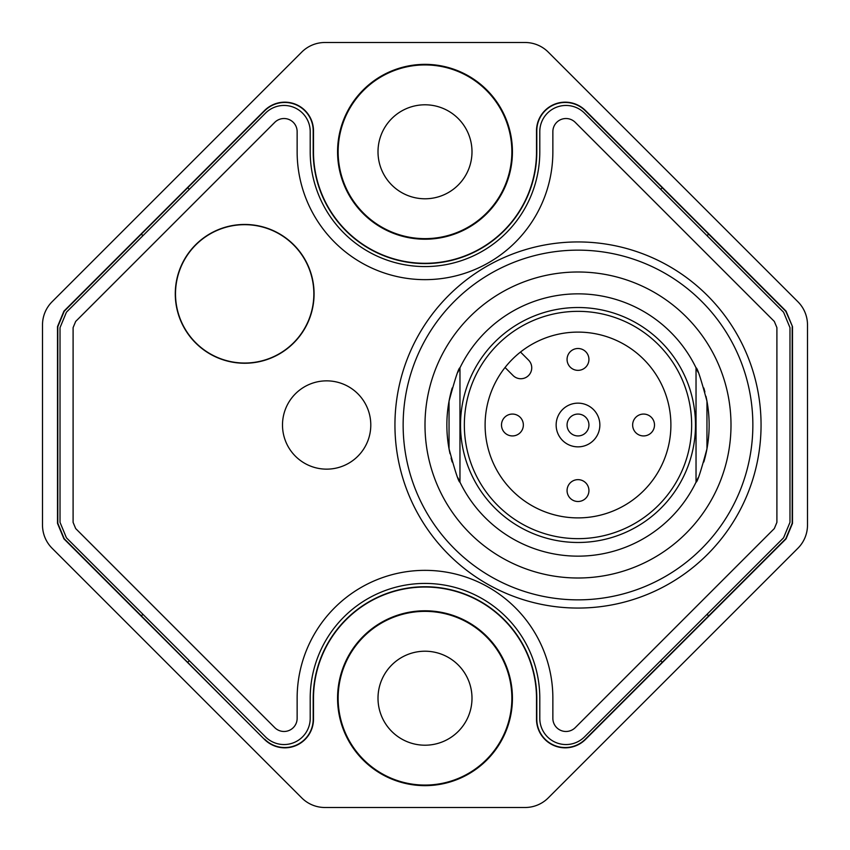<?xml version="1.0" encoding="UTF-8"?>
<svg xmlns="http://www.w3.org/2000/svg" width="850" height="850" viewBox="0 0 850 850"><rect width="100%" height="100%" fill="white"/><g stroke="black" fill="none" stroke-linecap="round" stroke-linejoin="round"><path stroke-width="1.27" d="M548.261 52.105L797.895 301.739A32.789 32.789 0 0 1 807.5 324.923L807.5 525.077A32.789 32.789 0 0 1 797.895 548.261L548.261 797.895A32.789 32.789 0 0 1 525.077 807.5L324.923 807.5A32.789 32.789 0 0 1 301.739 797.895L52.105 548.261A32.789 32.789 0 0 1 42.5 525.077L42.5 324.923A32.789 32.789 0 0 1 52.105 301.739L301.739 52.105A32.789 32.789 0 0 1 324.923 42.5L525.077 42.5A32.789 32.789 0 0 1 548.261 52.105M425 239.211A87.433 87.433 0 0 0 512.433 151.789A87.433 87.433 0 0 0 425 64.356A87.433 87.433 0 0 0 337.567 151.789A87.433 87.433 0 0 0 425 239.211M425 785.644A87.433 87.433 0 0 0 512.433 698.211A87.433 87.433 0 0 0 425 610.789A87.433 87.433 0 0 0 337.567 698.211A87.433 87.433 0 0 0 425 785.644M708.624 234.111L785.793 311.281L792.487 326.612L792.487 523.388L786.08 538.836L585.512 739.415A28.698 28.698 0 0 1 536.509 719.121L536.509 698.541A111.509 111.509 0 0 0 425 587.031A111.509 111.509 0 0 0 313.491 698.541L313.491 719.121A28.698 28.698 0 0 1 264.488 739.415L141.366 615.91L142.949 614.316M792.487 326.612L786.08 311.164L585.512 110.585A28.698 28.698 0 0 0 536.509 130.879L536.509 152.086A111.509 111.509 0 0 1 425 263.298A111.509 111.509 0 0 1 313.491 152.086L313.491 130.879A28.698 28.698 0 0 0 264.488 110.585L63.92 311.164L57.513 326.612L57.513 523.388L63.92 538.836L264.488 739.415M425 651.217A46.994 46.994 0 0 0 378.006 698.211A46.994 46.994 0 0 0 425 745.206A46.994 46.994 0 0 0 471.994 698.211A46.994 46.994 0 0 0 425 651.217M425 611.362A86.859 86.859 0 0 1 511.859 698.211A86.859 86.859 0 0 1 425 785.071A86.859 86.859 0 0 1 338.141 698.211A86.859 86.859 0 0 1 425 611.362M425 104.794A46.994 46.994 0 0 0 378.006 151.789A46.994 46.994 0 0 0 425 198.783A46.994 46.994 0 0 0 471.994 151.789A46.994 46.994 0 0 0 425 104.794M425 64.929A86.859 86.859 0 0 1 511.859 151.789A86.859 86.859 0 0 1 425 238.637A86.859 86.859 0 0 1 338.141 151.789A86.859 86.859 0 0 1 425 64.929M792.2 326.729L792.2 523.271L785.793 538.719L708.624 615.889M142.949 235.684L141.366 234.09L264.69 110.787A28.411 28.411 0 0 1 313.204 130.879L313.204 152.086A111.796 111.796 0 0 0 425 263.585A111.796 111.796 0 0 0 536.796 152.086L536.796 130.879A28.411 28.411 0 0 1 585.31 110.787L708.634 234.09L707.051 235.684M539.793 131.644A26.191 26.191 0 0 1 584.503 113.124L783.572 312.205L789.979 327.654L789.979 522.346L783.572 537.795L584.503 736.876A26.191 26.191 0 0 1 539.793 718.356L539.793 698.211A114.793 114.793 0 0 0 425 583.429A114.793 114.793 0 0 0 310.207 698.211L310.207 718.356A26.191 26.191 0 0 1 265.498 736.876L66.428 537.795L60.021 522.346L60.021 327.654L66.428 312.205L265.498 113.124A26.191 26.191 0 0 1 310.207 131.644L310.207 151.789A114.793 114.793 0 0 0 425 266.571A114.793 114.793 0 0 0 539.793 151.789L539.793 131.644M707.051 614.316L708.634 615.91L585.31 739.213A28.411 28.411 0 0 1 536.796 719.121L536.796 698.541A111.796 111.796 0 0 0 425 586.744A111.796 111.796 0 0 0 313.204 698.541L313.204 719.121A28.411 28.411 0 0 1 264.69 739.213M660.684 660.684L662.278 662.278M141.376 615.889L64.207 538.719L57.8 523.271L57.8 326.729L64.207 311.281L141.376 234.111M189.316 660.684L187.722 662.278M189.316 189.316L187.722 187.722M660.684 189.316L662.278 187.722M776.9 522.357L776.9 327.643L774.339 321.459L575.248 122.368A13.111 13.111 0 0 0 552.861 131.644L552.861 151.789A127.861 127.861 0 0 1 425 279.65A127.861 127.861 0 0 1 297.139 151.789L297.139 131.644A13.111 13.111 0 0 0 274.752 122.368L75.661 321.459L73.1 327.643L73.1 522.357L75.661 528.541L274.752 727.632A13.111 13.111 0 0 0 297.139 718.356L297.139 698.211A127.861 127.861 0 0 1 425 570.35A127.861 127.861 0 0 1 552.861 698.211L552.861 718.356A13.111 13.111 0 0 0 575.248 727.632L774.339 528.541L776.9 522.357M394.942 425A183.058 183.058 0 0 0 578 608.058A183.058 183.058 0 0 0 761.058 425A183.058 183.058 0 0 0 578 241.942A183.058 183.058 0 0 0 394.942 425M244.683 224.464A69.392 69.392 0 0 1 314.075 293.856A69.392 69.392 0 0 1 244.683 363.248A69.392 69.392 0 0 1 175.281 293.856A69.392 69.392 0 0 1 244.683 224.464M752.856 425A174.856 174.856 0 0 1 578 599.856A174.856 174.856 0 0 1 403.144 425A174.856 174.856 0 0 1 578 250.144A174.856 174.856 0 0 1 752.856 425M578 578A153 153 0 0 1 425 425A153 153 0 0 1 578 272A153 153 0 0 1 731 425A153 153 0 0 1 578 578M696.331 481.546A131.144 131.144 0 0 0 696.66 480.845M697.159 479.772A131.144 131.144 0 0 0 698.02 477.859M703.811 462.007A131.144 131.144 0 0 0 706.956 448.842C700.867 471.399 697.223 482.513 696.033 482.163A131.144 131.144 0 0 1 459.967 482.163L459.967 367.837C458.777 367.487 455.132 378.601 449.044 401.158A131.144 131.144 0 0 1 452.189 387.993M450.033 453.688A131.144 131.144 0 0 1 449.044 448.842C455.132 471.399 458.777 482.513 459.967 482.163L459.967 367.837A131.144 131.144 0 0 1 696.033 367.837C697.223 367.487 700.867 378.601 706.956 401.158A131.144 131.144 0 0 0 705.968 396.312M704.905 391.935A131.144 131.144 0 0 0 703.811 387.993M698.02 372.141A131.144 131.144 0 0 0 697.159 370.228M696.66 369.155A131.144 131.144 0 0 0 696.331 368.454M459.669 368.454A131.144 131.144 0 0 0 459.34 369.155M458.841 370.228A131.144 131.144 0 0 0 457.98 372.141M451.095 458.065A131.144 131.144 0 0 0 452.189 462.007M457.98 477.859A131.144 131.144 0 0 0 458.841 479.772M459.34 480.845A131.144 131.144 0 0 0 459.669 481.546M449.044 448.842A131.144 131.144 0 0 1 449.044 401.158L449.044 448.842M696.033 367.837L696.033 482.163L696.033 367.837M706.956 401.158A131.144 131.144 0 0 1 706.956 448.842L706.956 401.158M578 307.519A117.481 117.481 0 0 1 695.481 425A117.481 117.481 0 0 1 578 542.481A117.481 117.481 0 0 1 460.519 425A117.481 117.481 0 0 1 578 307.519M578 538.656A113.656 113.656 0 0 0 691.656 425A113.656 113.656 0 0 0 578 311.344A113.656 113.656 0 0 0 464.344 425A113.656 113.656 0 0 0 578 538.656M578 517.894A92.894 92.894 0 0 1 485.106 425A92.894 92.894 0 0 1 578 332.106A92.894 92.894 0 0 1 670.894 425A92.894 92.894 0 0 1 578 517.894M505.038 367.498L513.092 375.541A10.933 10.933 0 0 0 528.541 375.541A10.933 10.933 0 0 0 528.541 360.092L520.497 352.038M599.856 425A21.856 21.856 0 0 0 578 403.144A21.856 21.856 0 0 0 556.144 425A21.856 21.856 0 0 0 578 446.856A21.856 21.856 0 0 0 599.856 425M588.933 425A10.933 10.933 0 0 0 578 414.067A10.933 10.933 0 0 0 567.067 425A10.933 10.933 0 0 0 578 435.933A10.933 10.933 0 0 0 588.933 425M588.933 359.433A10.933 10.933 0 0 0 578 348.5A10.933 10.933 0 0 0 567.067 359.433A10.933 10.933 0 0 0 578 370.356A10.933 10.933 0 0 0 588.933 359.433M523.356 425A10.933 10.933 0 0 0 512.433 414.067A10.933 10.933 0 0 0 501.5 425A10.933 10.933 0 0 0 512.433 435.933A10.933 10.933 0 0 0 523.356 425M588.933 490.567A10.933 10.933 0 0 0 578 479.644A10.933 10.933 0 0 0 567.067 490.567A10.933 10.933 0 0 0 578 501.5A10.933 10.933 0 0 0 588.933 490.567M654.5 425A10.933 10.933 0 0 0 643.567 414.067A10.933 10.933 0 0 0 632.644 425A10.933 10.933 0 0 0 643.567 435.933A10.933 10.933 0 0 0 654.5 425M244.683 363.035A69.179 69.179 0 0 0 313.852 293.856A69.179 69.179 0 0 0 244.683 224.676A69.179 69.179 0 0 0 175.504 293.856A69.179 69.179 0 0 0 244.683 363.035M370.791 425A44.147 44.147 0 0 0 326.644 380.853A44.147 44.147 0 0 0 282.498 425A44.147 44.147 0 0 0 326.644 469.147A44.147 44.147 0 0 0 370.791 425"/></g></svg>
